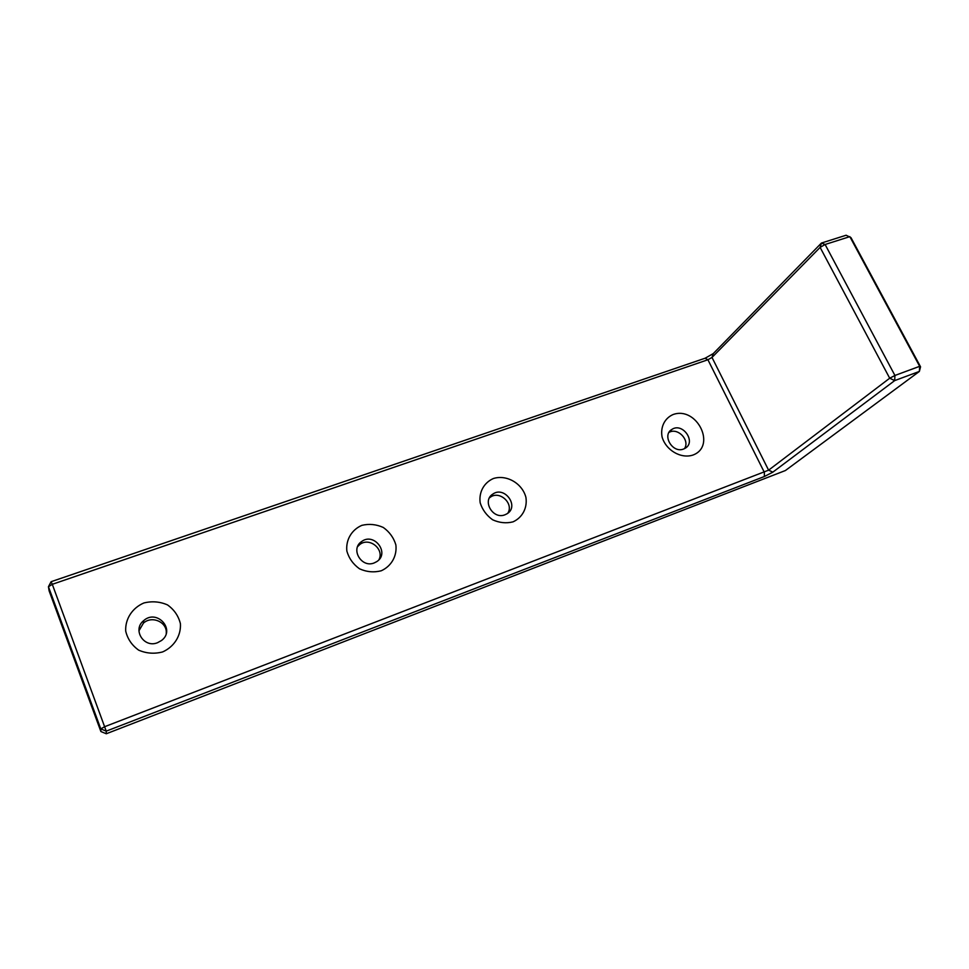 <?xml version="1.0" encoding="UTF-8"?>
<svg xmlns="http://www.w3.org/2000/svg" width="969" height="969" viewBox="0 0 969 969"><rect width="100%" height="100%" fill="white"/><g stroke="black" fill="none" stroke-linecap="round" stroke-linejoin="round"><path stroke-width="1.45" d="M713.269 353.6L705.129 358.215L51.103 581.703L48.45 586.717L100.776 728.882L100.885 731.522L106.275 733.763L785.399 470.534L919.375 371.43L919.666 366.318L849.837 236.642L825.104 244.491L894.932 375.463L894.69 380.599L919.375 371.43L920.55 366.815L850.952 237.587L846.107 235.237L821.433 243.049L713.269 353.6L711.997 357.44L768.599 470.171L104.809 726.641L100.776 728.882L106.239 731.147L106.275 733.763M51.103 581.703L52.29 584.307L48.45 586.717L49.104 590.824L100.885 731.522M705.129 358.215L707.915 359.753L52.29 584.307L106.239 731.147L764.371 476.518L772.85 472.145L768.599 470.171L889.699 378.225L894.69 380.599L772.85 472.145M920.55 366.815L919.666 366.318L894.932 375.463L889.699 378.225L820.113 247.398L825.104 244.491L821.433 243.049L820.113 247.398L711.997 357.44L707.915 359.753L764.359 472.375L764.371 476.518M162.635 651.931C174.238 646.759 181.203 635.579 180.404 623.636C178.453 615.896 174.154 609.646 167.504 604.91C159.933 601.604 152.048 600.962 143.872 602.972C132.268 607.938 125.062 619.009 125.704 631.11C127.593 638.983 131.929 645.33 138.688 650.163C146.404 653.481 154.386 654.075 162.635 651.931M381.229 570.789C391.44 566.175 397.181 555.964 395.873 544.929C393.729 537.759 389.526 531.933 383.288 527.463C376.287 524.314 369.141 523.611 361.849 525.355C351.626 529.777 345.667 539.903 346.854 551.07C348.961 558.362 353.176 564.273 359.523 568.815C366.645 571.989 373.877 572.643 381.229 570.789M513.025 521.855C522.461 517.567 527.511 507.913 525.925 497.412C522.352 483.422 506.739 474.338 493.391 478.516C483.955 482.635 478.71 492.204 480.176 502.814C482.392 509.755 486.547 515.411 492.627 519.784C499.41 522.86 506.206 523.551 513.025 521.855M692.883 455.079C716.927 446.261 696.844 405.781 673.019 414.562C664.601 418.269 660.264 427.099 662.081 436.983C665.897 450.234 680.868 459.015 692.883 455.079M138.93 630.831L143.424 623.14C151.963 615.194 167.528 622.243 166.232 633.411M357.609 546.613L359.887 544.445C369.334 536.947 384.536 549.108 378.964 559.707M489.454 497.848L490.375 497.158C499.653 490.278 514.067 503.529 507.817 513.219M669.022 432.404C677.731 427.159 690.267 440.301 684.477 448.635M157.559 642.701L161.532 640.485C176.019 629.753 156.893 608.568 143.666 620.644C132.075 629.596 143.909 648.455 157.559 642.701M374.216 562.928L376.784 561.608C390.216 553.19 374.034 531.933 361.582 541.574C350.075 548.963 361.473 568.318 374.216 562.928M504.994 514.769L507.005 513.788C519.65 506.412 504.607 485.578 492.846 494.081C481.738 500.682 492.955 519.881 504.994 514.769M683.605 449.01L685.071 448.32C696.566 442.118 682.685 422.133 671.965 429.376C661.585 435.02 672.607 453.686 683.605 449.01M143.666 620.644L143.424 623.14M361.582 541.574L359.887 544.445M492.846 494.081L490.375 497.158M671.965 429.376L669.325 431.92"/></g></svg>
